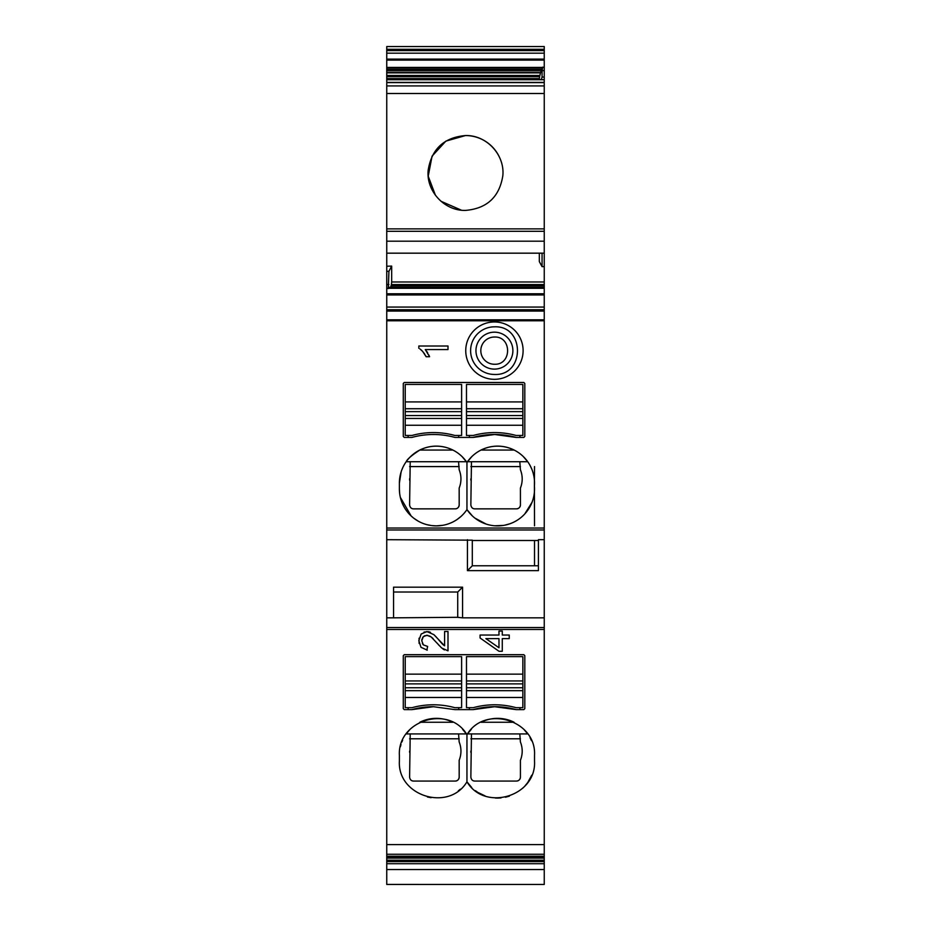 <?xml version="1.0" encoding="UTF-8"?>
<svg xmlns="http://www.w3.org/2000/svg" width="931" height="931" viewBox="0 0 931 931"><rect width="100%" height="100%" fill="white"/><g stroke="black" fill="none" stroke-linecap="round" stroke-linejoin="round"><path stroke-width="1.4" d="M494.419 337.034A13.616 13.616 0 0 0 480.815 350.65A13.616 13.616 0 0 0 494.419 364.254C511.98 365.092 511.98 336.196 494.419 337.034M494.419 332.169A18.469 18.469 0 0 0 475.95 350.65A18.469 18.469 0 0 0 494.419 369.118A18.469 18.469 0 0 0 512.888 350.65A18.469 18.469 0 0 0 494.419 332.169M494.419 326.828A23.822 23.822 0 0 0 470.609 350.65A23.822 23.822 0 0 0 494.419 374.46C525.142 375.926 525.142 325.373 494.419 326.828M494.419 321.963A28.675 28.675 0 0 0 465.744 350.65A28.675 28.675 0 0 0 494.419 379.324A28.675 28.675 0 0 0 523.106 350.65A28.675 28.675 0 0 0 494.419 321.963M544.251 319.81L386.749 319.81L386.749 528.04L544.251 528.04L544.251 311.07L386.749 311.07L386.749 294.929L544.251 294.929L544.251 287.318L388.89 287.365L388.402 288.296L544.251 288.296M418.834 348.299L418.834 346.006L447.997 346.006L447.997 349.556L425.281 349.556L429.587 356.736L426.142 356.736L422.732 351.487L419.951 348.962M534.522 466.559L534.406 486.017A36.937 36.937 0 0 1 466.955 509.594A36.937 36.937 0 0 1 399.387 488.926L399.387 483.096A36.937 36.937 0 0 1 466.955 462.428A36.937 36.937 0 0 1 534.406 486.017L534.522 525.864M516.158 437.419A80.694 80.694 0 0 0 494.664 434.498L516.158 437.419L523.827 437.419L524.805 436.441L524.805 383.456L523.827 382.49L404.252 382.49L403.286 383.456L403.286 436.441L404.252 437.419L411.921 437.419A80.694 80.694 0 0 1 454.922 437.419L473.169 437.419L494.664 434.498A80.694 80.694 0 0 0 473.169 437.419M544.251 83.534L544.251 241.199L386.749 241.199L386.749 231.307L544.251 231.307M386.749 241.199L386.749 253.162L544.251 253.162L544.251 241.199M544.251 293.789L386.749 293.789L386.749 253.185L542.063 253.185M390.52 287.9L391.404 284.572L544.251 284.572L544.251 253.325M544.251 284.572L544.251 287.9M386.749 309.732L544.251 309.732L544.251 294.929M544.251 309.732L544.251 311.07M544.251 528.04L544.251 856.229L386.749 856.217L544.251 856.229M544.251 856.124L544.251 858.103L386.749 858.103L386.749 856.881L544.251 856.881M386.749 863.724L544.251 863.724L544.251 869.542L386.749 869.542L386.749 860.209L544.251 860.209L544.251 858.103M544.251 860.209L544.251 863.724M544.251 869.542L386.749 869.542M386.749 868.984L386.749 884.438L544.251 884.45L544.251 868.984M544.251 59.107L544.251 67.102L542.598 67.439L386.749 67.439L386.749 59.107L544.251 59.107L544.251 46.55L386.749 46.55L544.251 46.55M544.251 67.102L544.251 70.593L542.063 70.593L542.692 67.102M389.018 79.624L544.251 79.624L544.251 70.593M544.251 82.405L544.251 79.705L386.749 79.705L386.749 82.405L544.251 82.405M386.749 83.534L386.749 231.307M386.749 79.379L386.749 76.691L539.596 76.691L539.328 79.624M386.749 67.439L386.749 76.691M386.749 59.107L386.749 49.32L544.251 49.32M386.749 46.55L386.749 49.32M386.749 860.209L386.749 858.103M386.749 856.124L386.749 856.881M386.749 528.04L386.749 856.217M386.749 319.81L386.749 311.07M386.749 293.789L386.749 294.929M426.526 351.068L427.736 352.954M428.83 354.99L429.587 356.736M426.142 356.736L425.467 355.409M424.757 354.176L423.954 353.012M422.104 350.824L420.893 349.684M503.345 525.421L495.071 525.782M486.075 524.037L474.915 518.101M472.459 516.018L466.955 509.594L466.955 462.451M532.02 502.298L524.77 513.947M524.037 514.715L522.303 516.379M509.664 523.839L505.207 525.072M436.313 525.875L431.612 525.573M431.577 525.561L427.143 524.712M417.996 520.999L414.26 518.544M412.864 517.45L411.188 515.995M411.095 515.902L400.388 497.445M399.585 492.662L399.387 488.926M461.031 516.402L457.412 519.265M442.819 525.293L436.395 525.875M399.387 483.096L401.121 471.936M401.808 469.969L402.704 467.816M462.137 456.656L466.955 462.428L471.784 456.656M452.85 450.057A36.937 36.937 0 0 0 419.811 450.057L452.85 450.057M466.466 461.718L406.207 461.718C407.161 459.216 411.7 455.329 419.811 450.057M530.03 465.43L531.566 468.607M467.455 461.718L527.714 461.718L523.315 456.586M514.098 450.057A36.937 36.937 0 0 0 481.059 450.057L514.098 450.057M524.805 383.456L523.827 382.49L524.805 383.456M386.749 85.931L544.251 85.931M386.749 93.507L544.251 93.507M499.714 157.793A37.426 37.426 0 0 0 465.5 135.554C444.029 137.404 431.577 148.972 428.167 170.257C426.049 191.169 444.494 211.011 465.5 210.406C486.971 208.556 499.423 196.988 502.833 175.703C504.951 154.802 486.506 134.948 465.5 135.554L445.868 141.116L432.065 156.152L428.213 176.203L435.44 195.289M544.251 266.569L542.063 266.638L542.063 253.325M539.328 253.185L539.328 261.611L542.063 266.638M386.749 266.231L391.672 266.08L391.672 281.988L544.251 281.988M391.404 284.572L391.672 281.988M388.983 287.318L544.251 287.318L388.949 287.307M386.749 288.552L388.402 288.296M386.749 539.689L472.308 540.166L472.308 565.78L467.443 570.645L467.443 539.689M472.308 540.492L538.409 540.492L538.409 539.689L544.251 539.689M538.409 539.689L538.409 570.645L467.443 570.645M386.749 617.835L393.557 617.835L393.557 587.17L462.579 587.17L462.579 617.835L544.251 617.835M393.557 592.023L457.726 592.023L457.726 617.346L462.579 617.835M457.726 617.3L393.557 617.835M502.275 635.035L509.245 635.035L509.245 638.608L502.275 638.608L502.275 651.269L498.981 651.269L480.082 637.979L480.082 635.035L498.981 635.035L498.981 631.067L502.275 631.067L502.275 635.035M516.158 709.62A80.694 80.694 0 0 0 494.664 706.71L516.158 709.62L523.827 709.62L524.805 708.654L524.805 655.668L523.827 654.691L404.252 654.691L403.286 655.668L403.286 708.654L404.252 709.62L411.921 709.62L433.415 706.71A80.694 80.694 0 0 0 411.921 709.62M473.169 709.62A80.694 80.694 0 0 1 494.664 706.71L473.169 709.62L454.922 709.62L433.415 706.71M399.387 755.309L399.387 761.139C397.386 796.214 448.998 812.007 466.955 781.807C484.911 812.007 536.535 796.214 534.522 761.139L534.522 755.309C536.535 720.222 484.911 704.441 466.955 734.64C449.01 704.441 397.386 720.222 399.387 755.309M427.236 650.141L420.987 647.301L418.834 640.656L421.161 634.011L426.91 631.555L433.881 634.651L444.587 645.823L444.587 631.497L447.997 631.497L447.997 650.827L441.666 648.011L431.134 636.92L426.817 635.245L423.233 636.769L421.766 640.737L423.349 644.88L427.643 646.44L426.84 650.106M544.251 77.052L542.063 77.087L542.063 70.593M541.318 79.624L542.063 77.087M386.749 72.862L540.48 72.862L539.596 76.691M540.48 72.862L542.598 67.439M388.308 288.552L388.937 271.27L386.749 271.34M391.672 266.08L388.937 271.27M471.458 461.718L470.853 504.963C471.272 507.465 472.564 508.768 474.74 508.861L516.53 508.85C518.835 508.64 520.138 507.348 520.429 504.974L520.417 488.088C522.791 481.955 522.791 475.846 520.406 469.748L519.812 461.718M410.21 461.718L409.605 504.963C410.024 507.465 411.316 508.768 413.492 508.861L455.282 508.85C457.563 508.675 458.855 507.383 459.181 504.974L459.169 488.088C461.543 481.955 461.543 475.846 459.158 469.748L458.564 461.718M458.692 435.464L458.692 437.419M469.387 435.464L469.387 437.419M519.94 435.464L519.94 437.419M408.139 435.464L408.139 437.419M440.991 201.271L461.392 210.185M502.81 175.994A37.426 37.426 0 0 0 502.845 175.412M472.308 565.78L538.409 565.78M457.726 592.023L462.579 587.17M524.805 655.668L523.827 654.691M400.377 746.813L400.993 744.556M401.878 741.984L402.623 740.203M462.637 729.369L466.955 734.64M452.85 722.258A36.937 36.937 0 0 0 419.811 722.258L452.85 722.258M466.466 733.931L406.207 733.931L409.989 729.404M530.053 737.678L531.508 740.692M471.33 729.31L467.455 733.931L527.714 733.931L523.92 729.404M514.098 722.258A36.937 36.937 0 0 0 481.059 722.258L514.098 722.258M534.522 755.309L534.522 761.139M497.538 798.076L495.234 798.007M485.086 795.9L478.266 792.63M477.382 792.072L475.38 790.675M471.749 787.556L466.955 781.807L466.955 734.652M531.741 775.197L527.865 782.308M527.493 782.831L525.003 785.892M523.711 787.254L522.745 788.196M509.373 796.145L505.486 797.227M501.053 797.914L497.724 798.076M431.088 797.704L427.422 796.994M460.38 789.185L458.308 790.826M419.101 643.402L419.055 638.212M424.012 632.068L428.446 631.695M428.877 631.777L430.483 632.335M434.533 635.256L436.395 637.176M438.036 639.027L438.99 640.156M439.001 640.167L440.514 641.936M440.84 642.309L442.167 643.798M442.341 643.984L443.808 645.288M444.436 649.908L442.958 649.023M439.071 645.416L437.291 643.309M433.101 638.619L432.007 637.619M431.53 637.211L429.435 635.896M427.934 635.373L424.559 635.78M424.466 635.826L422.616 637.56M421.964 639.062L421.766 640.737M422.371 643.519L423.349 644.88L427.643 646.44M534.522 565.78L534.522 540.492M470.842 480.105L470.842 478.871M472.273 507.977A3.887 3.887 0 0 0 474.182 508.815M517.089 508.815A3.887 3.887 0 0 0 518.323 508.431M519.975 506.801A3.887 3.887 0 0 0 520.429 504.974M409.605 480.198L409.605 478.709M411.025 507.977A3.887 3.887 0 0 0 412.933 508.815M455.829 508.826A3.887 3.887 0 0 0 457.098 508.407M458.75 506.743A3.887 3.887 0 0 0 459.181 504.974M458.692 707.676L458.692 709.62M469.387 707.676L469.387 709.62M519.94 707.676L519.94 709.62M408.139 707.676L408.139 709.62M410.21 733.931L409.605 777.176C410.001 779.654 411.293 780.958 413.492 781.062L455.282 781.062C457.587 780.853 458.89 779.561 459.181 777.176L459.169 760.301C461.543 754.157 461.543 748.058 459.158 741.949L458.564 733.931M471.458 733.931L470.853 777.176C471.249 779.654 472.541 780.958 474.74 781.062L516.53 781.062C518.835 780.853 520.138 779.561 520.429 777.176L520.417 760.301C522.791 754.157 522.791 748.058 520.406 741.949L519.812 733.931M498.981 638.608L485.854 638.608L498.981 647.755L498.981 638.608M411.06 780.225A3.887 3.887 0 0 0 412.945 781.028M409.605 752.318L409.605 751.084M455.841 781.028A3.887 3.887 0 0 0 457.074 780.632M458.727 779.003A3.887 3.887 0 0 0 459.181 777.176M470.842 752.318L470.842 751.084M472.308 780.225A3.887 3.887 0 0 0 474.193 781.028M517.089 781.028A3.887 3.887 0 0 0 518.323 780.632M519.975 779.003A3.887 3.887 0 0 0 520.429 777.176M461.613 690.662L405.229 690.662L405.229 707.676L412.026 707.676A80.694 80.694 0 0 1 454.817 707.676L461.613 707.676L461.613 656.634L405.229 656.634L405.229 680.945L461.613 680.945M405.229 690.662L405.229 687.753L461.613 687.753M405.229 680.945L405.229 687.753M522.861 690.662L466.478 690.662L466.478 707.676L473.274 707.676A80.694 80.694 0 0 1 516.053 707.676L522.861 707.676L522.861 656.634L466.478 656.634L466.478 680.945L522.861 680.945M466.478 690.662L466.478 687.753L522.861 687.753M466.478 680.945L466.478 687.753M461.613 418.461L405.229 418.461L405.229 435.464L412.026 435.464A80.694 80.694 0 0 1 454.817 435.464L461.613 435.464L461.613 384.433L405.229 384.433L405.229 408.732L461.613 408.732M405.229 418.461L405.229 415.54L461.613 415.54M405.229 408.732L405.229 415.54M522.861 418.461L466.478 418.461L466.478 435.464L473.274 435.464A80.694 80.694 0 0 1 516.053 435.464L522.861 435.464L522.861 384.433L466.478 384.433L466.478 408.732L522.861 408.732M466.478 418.461L466.478 415.54L522.861 415.54M466.478 408.732L466.478 415.54M386.749 320.788L544.251 320.788M386.749 529.983L544.251 529.983M386.749 228.875L544.251 228.875M391.16 285.84L544.251 285.84M388.436 288.203L544.251 288.203M544.251 307.067L386.749 307.067M386.749 627.541L544.251 627.541M386.749 629.472L544.251 629.472M386.749 844.603L544.251 844.603M386.749 854.262L544.251 854.262M386.749 861.617L544.251 861.617M386.749 50.6L544.251 50.6M386.749 53.183L544.251 53.183M386.749 60.108L544.251 60.108M386.749 78.611L539.328 78.611M386.749 82.603L544.251 82.603M386.749 75.469L539.84 75.469M386.749 72.56L540.574 72.56M386.749 70.803L541.214 70.803M386.749 69.348L542.017 69.348M386.749 69.103L542.11 69.103M386.749 67.591L542.564 67.591M386.749 284.572L388.937 284.572M520.417 466.582L470.865 466.582M409.617 466.582L459.169 466.582M409.617 738.783L459.169 738.783M470.865 738.783L520.417 738.783M405.229 697.47L461.613 697.47M405.229 683.866L461.613 683.866M405.229 674.137L461.613 674.137M466.478 697.47L522.861 697.47M466.478 683.866L522.861 683.866M466.478 674.137L522.861 674.137M405.229 425.258L461.613 425.258M405.229 411.653L461.613 411.653M405.229 401.924L461.613 401.924M466.478 425.258L522.861 425.258M466.478 411.653L522.861 411.653M466.478 401.924L522.861 401.924M386.749 253.185L544.251 253.185"/></g></svg>
